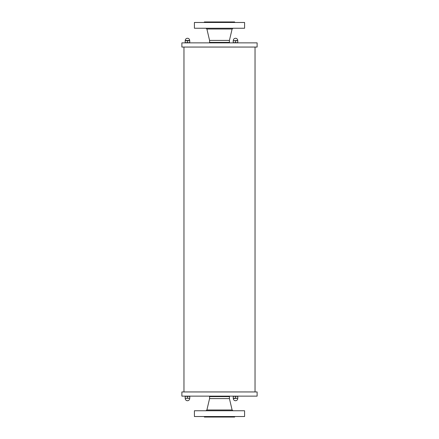 <?xml version="1.0" encoding="UTF-8"?>
<svg xmlns="http://www.w3.org/2000/svg" width="439" height="439" viewBox="0 0 439 439"><rect width="100%" height="100%" fill="white"/><g stroke="black" fill="none" stroke-linecap="round" stroke-linejoin="round"><path stroke-width="0.66" d="M219.5 47.055L257.122 47.055L257.122 42.874L181.878 42.874L181.878 47.055L219.5 47.055M257.122 391.945L181.878 391.945L181.878 396.126L257.122 396.126L257.122 391.945M232.385 42.874L238.651 42.874M235.518 40.723L233.208 40.767L233.252 42.687L235.518 42.649L235.518 40.723L237.784 40.723L237.784 42.687L235.518 42.687M233.252 40.723L237.784 40.723M233.312 40.723L237.724 40.481A2.206 2.206 0 0 0 235.518 38.275A2.206 2.206 0 0 0 233.312 40.481M232.385 396.126L238.651 396.126M237.724 398.277L233.312 398.519L233.208 396.351L235.518 396.313M237.784 396.313L237.823 398.233L233.208 398.233L235.518 398.277L235.518 396.351L237.784 396.313M235.518 398.277L237.784 398.277M184.331 42.874L190.603 42.874M189.73 40.723L187.464 40.723L187.464 42.649L185.198 42.687L185.159 40.767L189.774 40.767L189.73 42.687L187.464 42.687M185.198 40.723L187.464 40.723M184.331 396.126L190.603 396.126M187.464 396.313L185.159 396.351L185.198 398.277L187.464 398.277L185.159 398.233M189.774 396.351L189.774 398.233L187.464 398.233L187.464 396.351L189.774 396.351M187.464 398.277L189.73 398.277M241.51 416.529L194.417 416.529L194.417 410.756L244.583 410.756L244.583 416.529L241.51 416.529M228.801 396.126L229.427 396.609L229.427 398.585L209.573 398.585L206.89 409.982L205.913 410.756M229.427 396.609L209.573 396.609L209.573 398.585M234.635 416.529L234.635 417.05L204.365 417.05L204.365 416.529M197.49 22.471L244.583 22.471L244.583 28.244L194.417 28.244L194.417 22.471L197.49 22.471M210.199 42.874L209.573 42.391L209.573 40.415L229.427 40.415L232.11 29.018L233.087 28.244M209.573 42.391L229.427 42.391L229.427 40.415M204.365 22.471L204.365 21.95L234.635 21.95L234.635 22.471M189.67 40.481L185.258 40.481A2.206 2.206 0 0 1 187.464 38.275A2.206 2.206 0 0 1 189.67 40.481L189.67 40.723M229.427 398.585L232.11 409.982L206.89 409.982M209.573 40.415L206.89 29.018L232.11 29.018M183.963 47.055L183.963 391.945M255.037 47.055L255.037 391.945M233.312 398.519A2.206 2.206 0 0 0 235.518 400.725A2.206 2.206 0 0 0 237.724 398.519M185.258 398.519A2.206 2.206 0 0 0 187.464 400.725A2.206 2.206 0 0 0 189.67 398.519M232.11 409.982L233.087 410.756M210.199 396.126L209.573 396.609M206.89 29.018L205.913 28.244M228.801 42.874L229.427 42.391"/></g></svg>
